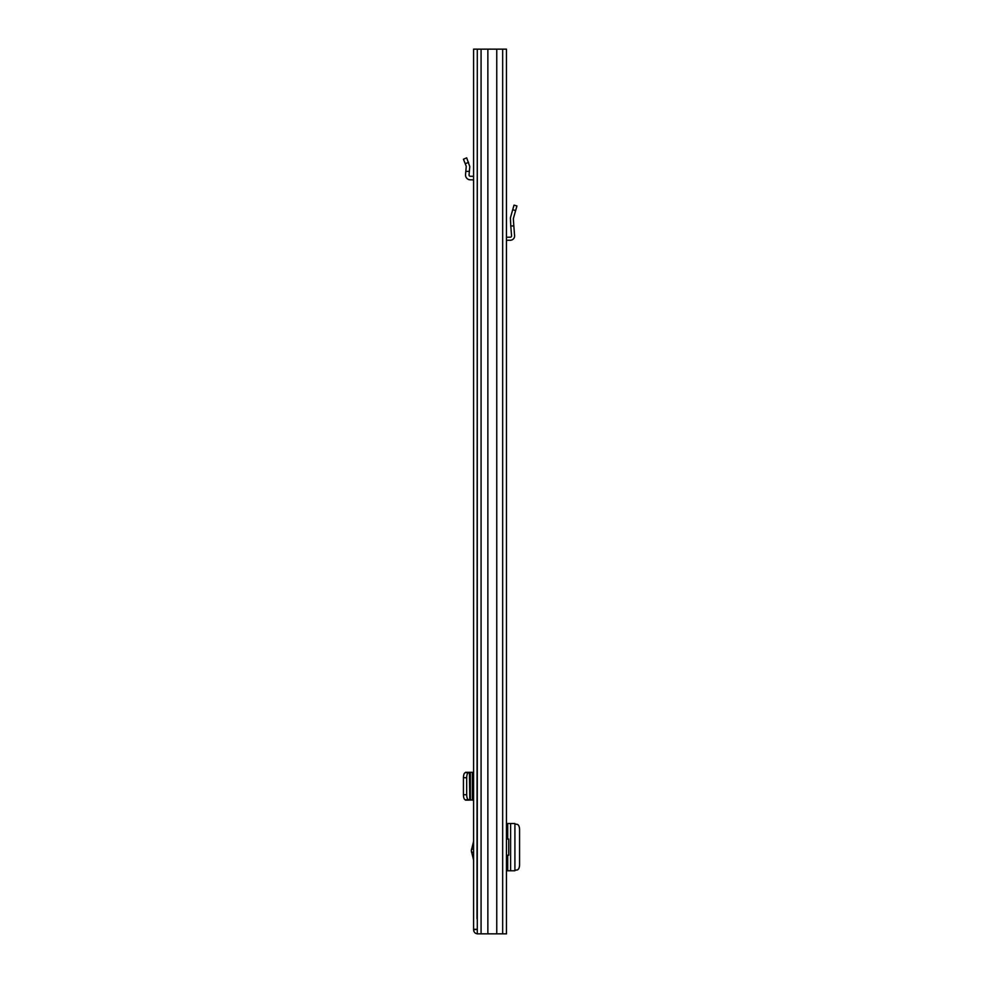 <?xml version="1.0" encoding="UTF-8"?>
<svg xmlns="http://www.w3.org/2000/svg" width="983" height="983" viewBox="0 0 983 983"><rect width="100%" height="100%" fill="white"/><g stroke="black" fill="none" stroke-linecap="round" stroke-linejoin="round"><path stroke-width="1.47" d="M477.283 49.15L506.454 49.15L506.454 933.85L477.283 933.85L477.283 49.15L473.597 49.15L473.597 929.807L477.136 929.304M487.863 49.15L487.863 933.85M496.759 49.15L496.759 933.85M514.859 823.521L506.454 823.521M514.859 870.778L506.454 870.778M514.908 824.11L517.083 824.295C518.594 824.712 519.429 826.396 519.577 829.345L519.577 864.954C519.429 867.903 518.594 869.586 517.083 870.004L514.908 870.188M506.454 237.407A4.301 4.301 0 0 1 507.719 237.21L510.3 237.21A1.266 1.266 0 0 0 511.565 235.846L510.779 225.967L513.826 225.967L514.588 235.613A4.301 4.301 0 0 1 510.3 240.245L507.719 240.245A1.266 1.266 0 0 0 506.454 241.511M513.826 225.967L513.335 218.668L516.935 205.939L514.011 205.115L510.41 217.845L510.779 225.967M506.454 855.235L508.739 855.235L508.739 839.064L506.454 839.064M477.283 79.488L477.013 918.687M473.597 841.215L471.312 850.688L473.597 860.162M477.283 929.304L473.597 929.304M477.64 933.85C475.182 933.604 473.843 932.265 473.597 929.807M473.597 772.331L465.512 772.331M465.819 772.331L465.328 772.638C464.173 773.043 463.534 774.727 463.423 777.688L463.423 794.78C463.534 797.741 464.173 799.425 465.328 799.83L466.261 799.929L465.512 800.137M473.597 800.137L468.584 799.769C467.429 799.363 466.79 797.68 466.679 794.719L463.423 794.78M465.819 800.137L469.37 800.137M463.423 777.688L466.679 777.737L466.679 794.719M466.679 777.737C466.79 774.776 467.429 773.093 468.584 772.687L469.37 772.331M469.419 772.613L469.813 799.929L469.419 772.613M473.597 176.461A4.804 4.804 0 0 0 472.331 176.289L470.316 176.289A1.266 1.266 0 0 1 469.063 174.925L469.788 166.606L466.679 157.845L463.423 159.221L466.261 166.299L465.537 174.618A4.804 4.804 0 0 0 470.316 179.828L472.331 179.828A1.266 1.266 0 0 1 473.597 181.093M465.819 171.361L469.37 171.361M481.08 49.15L481.08 933.85M502.669 49.15L502.669 933.85M507.719 823.521L507.719 839.064M507.719 855.235L507.719 870.778M510.607 823.521L510.607 870.778M512.708 209.735L515.62 210.559M473.597 849.165L471.508 849.165M472.331 772.331L472.331 800.137M469.788 772.552L469.788 799.904M470.316 772.331L470.316 800.137M468.584 772.687L465.328 772.638M465.328 799.83L468.584 799.769M471.508 852.212L473.597 852.212M465.328 163.706L468.584 162.33M514.908 823.521L514.908 870.778"/></g></svg>
